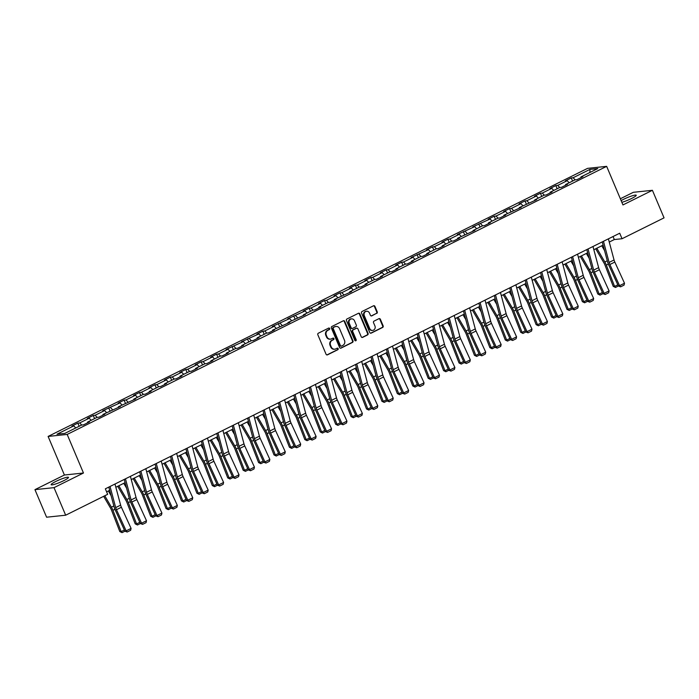 <?xml version="1.0" encoding="UTF-8"?>
<svg xmlns="http://www.w3.org/2000/svg" width="699" height="699" viewBox="0 0 699 699"><rect width="100%" height="100%" fill="white"/><g stroke="black" fill="none" stroke-linecap="round" stroke-linejoin="round"><path stroke-width="1.05" d="M329.657 328.504A0.83 0.751 84 0 0 328.652 328.084L318.351 333.205A1.188 1.075 84 0 0 317.835 334.769L326.066 354.244A1.188 1.075 84 0 0 327.49 354.847L337.8 349.727A0.83 0.751 84 0 0 337.39 348.146A0.83 0.751 84 0 0 337.154 348.207L335.826 348.871A3.792 3.425 84 0 1 331.256 346.949L330.575 345.332A3.792 3.425 84 0 1 332.217 340.326L333.545 339.662A0.83 0.751 84 0 0 333.143 338.08A0.83 0.751 84 0 0 332.907 338.15L331.571 338.805A3.792 3.425 84 0 1 327.01 336.892L326.319 335.267A3.792 3.425 84 0 1 327.962 330.26L329.299 329.596A0.83 0.751 84 0 0 329.657 328.504M330.251 339.137A3.792 3.425 84 0 1 326.494 336.944L325.804 335.319A3.792 3.425 84 0 1 327.447 330.312L328.783 329.648A0.83 0.751 84 0 0 328.635 328.093M326.896 354.935A1.188 1.075 84 0 0 326.975 354.9L337.285 349.78A0.83 0.751 84 0 0 337.136 348.216M334.498 349.203A3.792 3.425 84 0 1 330.741 347.01L330.059 345.385A3.792 3.425 84 0 1 331.702 340.378L333.03 339.714A0.83 0.751 84 0 0 332.89 338.159M621.848 202.326A9.419 1.293 -22.9 0 0 631.573 198.499A9.419 1.293 -22.9 0 0 636.23 195.248A9.419 1.293 -22.9 0 0 623.534 199.337A9.419 1.293 -22.9 0 0 621.131 200.63M55.789 481.462A9.419 1.293 -22.9 0 0 51.123 484.704A9.419 1.293 -22.9 0 0 63.827 480.615A9.419 1.293 -22.9 0 0 68.485 477.373A9.419 1.293 -22.9 0 0 55.789 481.462M376.726 313.423A1.188 1.075 84 0 0 377.242 311.859L374.935 306.398A1.188 1.075 84 0 0 373.502 305.795L362.056 311.483A1.188 1.075 84 0 0 361.54 313.047L369.771 332.532A1.188 1.075 84 0 0 371.195 333.126L382.641 327.438A1.188 1.075 84 0 0 383.157 325.874L380.37 319.277A1.188 1.075 84 0 0 378.945 318.674L374.044 321.112A1.188 1.075 84 0 0 373.528 322.676L374.917 325.944A3.172 2.866 84 0 1 372.646 330.391A3.172 2.866 84 0 1 369.719 328.53L364.31 315.703A3.172 2.866 84 0 1 366.573 311.256A3.172 2.866 84 0 1 369.5 313.126L370.4 315.258A1.188 1.075 84 0 0 371.824 315.861L376.211 313.484A1.188 1.075 84 0 0 376.726 311.92L374.419 306.45A1.188 1.075 84 0 0 373.581 305.76M622.958 204.938L652.412 190.303L664.05 217.861L622.04 238.735L619.716 233.221L105.339 488.819L107.663 494.333L65.662 515.207L54.015 487.649L83.469 473.013L67.174 434.428L606.653 166.353L622.958 204.938M344.756 321.391A1.188 1.075 84 0 0 343.331 320.789L331.885 326.477A1.188 1.075 84 0 0 331.37 328.041L339.6 347.525A1.188 1.075 84 0 0 341.025 348.119L352.471 342.431A1.188 1.075 84 0 0 352.986 340.867L344.756 321.391L344.24 321.444A1.188 1.075 84 0 0 343.41 320.754M346.966 318.98L358.421 313.292A1.188 1.075 84 0 1 359.845 313.895L368.076 333.371A1.188 1.075 84 0 1 367.56 334.935L362.659 337.372A1.188 1.075 84 0 1 361.234 336.769L357.897 328.871A1.188 1.075 84 0 0 356.473 328.268L353.222 329.884A1.188 1.075 84 0 0 352.707 331.448L356.175 339.67A0.83 0.751 84 0 1 355.59 340.841A0.83 0.751 84 0 1 354.821 340.352L346.459 320.544A1.188 1.075 84 0 1 346.966 318.98M67.174 434.428L48.109 436.429L587.588 168.354L606.653 166.353M572.586 181.085L571.258 177.939L565.325 180.884L567.212 180.683L557.723 185.401L555.836 185.593L549.912 188.547L551.791 188.346L542.302 193.064L540.423 193.256L534.49 196.209L536.369 196.008L526.88 200.727L525.001 200.919L519.069 203.872L520.947 203.671L511.458 208.389L509.58 208.582L503.647 211.526L505.534 211.334L496.045 216.052L494.158 216.244L488.234 219.189L490.113 218.997L472.812 226.852L474.691 226.659L457.391 234.514L459.269 234.322L449.78 239.032L447.902 239.233L441.969 242.177L443.856 241.985L434.367 246.695L432.48 246.896L426.556 249.84L428.435 249.639L411.134 257.503L413.013 257.302L403.524 262.02L401.645 262.221L395.713 265.166L397.6 264.965L388.111 269.683L386.224 269.884L380.3 272.828L382.178 272.627L372.689 277.346L370.811 277.538L364.878 280.491L366.757 280.29L357.268 285.009L355.389 285.201L349.456 288.154L351.335 287.953L341.846 292.671L339.967 292.864L334.035 295.817L335.922 295.616L326.433 300.334L324.546 300.526L318.622 303.471L320.5 303.279L311.011 307.997L309.133 308.189L303.2 311.134L305.079 310.941L287.778 318.796L289.657 318.604L272.357 326.459L274.244 326.267L264.755 330.977L262.868 331.177L256.944 334.122L258.822 333.93L241.522 341.785L243.401 341.584L226.1 349.448L227.979 349.247L218.49 353.965L216.611 354.166L210.679 357.11L212.566 356.909L203.077 361.628L201.19 361.829L195.266 364.773L197.144 364.572L187.655 369.29L185.777 369.483L179.844 372.436L181.723 372.235L172.234 376.953L170.355 377.145L164.422 380.099L166.31 379.898L156.821 384.616L154.933 384.808L149.001 387.762L150.888 387.561L141.399 392.279L139.512 392.471L133.588 395.416L135.466 395.223L125.977 399.942L124.099 400.134L118.166 403.078L120.045 402.886L102.744 410.741L104.632 410.549L95.143 415.258L93.255 415.459L87.331 418.404L89.21 418.212L79.721 422.921L77.842 423.122L71.91 426.067L73.788 425.874L56.986 434.219L64.815 433.397L81.626 425.044L83.504 424.852L89.437 421.908L87.55 422.1L87.524 422.851M571.258 177.939L573.136 177.738L589.939 169.385L597.776 168.564L580.974 176.917L582.852 176.716L576.92 179.669L575.041 179.861L565.552 184.58L567.431 184.379L561.507 187.323L559.619 187.524L550.13 192.242L552.018 192.042L546.085 194.986L544.206 195.187L534.718 199.905L536.596 199.704L519.296 207.568L521.174 207.367L503.874 215.222L505.753 215.03L499.829 217.974L497.941 218.175L488.452 222.885L490.34 222.693L484.407 225.637L482.528 225.838L473.04 230.548L474.918 230.355L457.618 238.21L459.496 238.018L453.572 240.963L451.685 241.155L442.196 245.873L444.083 245.681L438.151 248.626L436.272 248.818L426.783 253.536L428.662 253.335L422.729 256.288L420.85 256.481L411.362 261.199L413.24 260.998L407.307 263.951L405.429 264.143L395.94 268.862L397.818 268.661L391.894 271.614L390.007 271.806L380.518 276.524L382.405 276.323L376.473 279.268L374.594 279.469L365.105 284.187L366.984 283.986L361.051 286.931L359.172 287.132L349.683 291.85L351.562 291.649L334.262 299.513L336.14 299.312L330.216 302.256L328.329 302.457L318.84 307.167L320.727 306.975L314.795 309.919L312.916 310.12L303.427 314.83L305.306 314.637L288.005 322.492L289.884 322.3L272.584 330.155L274.462 329.963L268.538 332.907L266.651 333.1L257.162 337.818L259.049 337.626L253.117 340.57L251.238 340.762L241.749 345.481L243.628 345.28L237.695 348.233L235.816 348.425L226.327 353.144L228.206 352.943L222.282 355.896L220.395 356.088L210.906 360.806L212.793 360.605L206.86 363.559L204.973 363.751L195.493 368.469L197.371 368.268L191.439 371.213L189.56 371.414L180.071 376.132L181.95 375.931L176.017 378.875L174.138 379.076L164.649 383.795L166.528 383.594L160.604 386.538L158.717 386.739L149.228 391.457L151.115 391.257L145.182 394.201L143.304 394.402L133.815 399.112L135.693 398.919L118.393 406.774L120.272 406.582L102.971 414.437L104.85 414.245L98.926 417.189L97.039 417.39L87.55 422.1M569.169 182.78L567.212 180.683M559.698 187.515L557.723 185.401M565.552 184.58L565.517 185.331M553.748 190.443L551.791 188.346M544.285 195.178L542.302 193.064M550.13 192.242L550.104 192.994M538.335 198.105L536.369 196.008M528.863 202.841L526.88 200.727M534.718 199.905L534.683 200.657M522.913 205.768L520.947 203.671M513.442 210.504L511.458 208.389M519.296 207.568L519.261 208.319M507.491 213.431L505.534 211.334M498.02 218.167L496.045 216.052M503.874 215.222L503.848 215.982M492.07 221.094L490.113 218.997M482.607 225.829L480.624 223.706M488.452 222.885L488.426 223.645M476.657 228.756L474.691 226.659M467.185 233.492L465.202 231.369M473.04 230.548L473.005 231.308M461.235 236.419L459.269 234.322M451.764 241.155L449.78 239.032M457.618 238.21L457.583 238.962M445.813 244.073L443.856 241.985M436.342 248.809L434.367 246.695M442.196 245.873L442.17 246.625M430.392 251.736L428.435 249.639M420.929 256.472L418.946 254.357M426.783 253.536L426.748 254.287M414.979 259.399L413.013 257.302M405.507 264.135L403.524 262.02M411.362 261.199L411.327 261.95M399.557 267.062L397.6 264.965M390.086 271.797L388.111 269.683M395.94 268.862L395.905 269.613M384.135 274.724L382.178 272.627M374.673 279.46L372.689 277.346M380.518 276.524L380.492 277.276M368.723 282.387L366.757 280.29M359.251 287.123L357.268 285.009M365.105 284.187L365.07 284.939M353.301 290.05L351.335 287.953M343.829 294.786L341.846 292.671M349.683 291.85L349.649 292.601M337.879 297.713L335.922 295.616M328.408 302.449L326.433 300.334M334.262 299.513L334.227 300.264M322.457 305.376L320.5 303.279M312.995 310.111L311.011 307.997M318.84 307.167L318.814 307.927M307.044 313.038L305.079 310.941M297.573 317.774L295.59 315.651M303.427 314.83L303.392 315.59M291.623 320.701L289.657 318.604M282.151 325.437L280.168 323.314M288.005 322.492L287.971 323.253M276.201 328.364L274.244 326.267M266.73 333.1L264.755 330.977M272.584 330.155L272.549 330.907M260.779 336.018L258.822 333.93M251.317 340.754L249.333 338.639M257.162 337.818L257.136 338.569M245.366 343.681L243.401 341.584M235.895 348.417L233.912 346.302M241.749 345.481L241.714 346.232M229.945 351.344L227.979 349.247M220.473 356.079L218.49 353.965M226.327 353.144L226.293 353.895M214.523 359.006L212.566 356.909M205.052 363.742L203.077 361.628M210.906 360.806L210.88 361.558M199.101 366.669L197.144 364.572M189.639 371.405L187.655 369.29M195.493 368.469L195.458 369.221M183.688 374.332L181.723 372.235M174.217 379.068L172.234 376.953M180.071 376.132L180.036 376.883M168.267 381.995L166.31 379.898M158.795 386.73L156.821 384.616M164.649 383.795L164.615 384.546M152.845 389.658L150.888 387.561M143.374 394.393L141.399 392.279M149.228 391.457L149.202 392.209M137.432 397.32L135.466 395.223M127.961 402.056L125.977 399.942M133.815 399.112L133.78 399.872M122.01 404.983L120.045 402.886M112.539 409.719L110.556 407.596M118.393 406.774L118.358 407.534M106.589 412.646L104.632 410.549M97.117 417.382L95.143 415.258M102.971 414.437L102.936 415.197M91.167 420.309L89.21 418.212M81.704 425.044L79.721 422.921M75.754 427.963L73.788 425.874M83.469 473.013L64.404 475.014L34.95 489.649L54.015 487.649M34.95 489.649L46.588 517.208L65.662 515.207M652.412 190.303L633.338 192.304L620.345 198.761M64.404 475.014L48.109 436.429M609.266 242.055L614.316 239.547L622.04 238.735M106.606 491.834L109.673 490.305M115.842 487.247L125.095 482.651M131.263 479.584L140.508 474.988M146.685 471.921L155.929 467.325M162.098 464.258L171.351 459.662M177.52 456.596L186.773 452M192.941 448.933L202.186 444.337M208.354 441.27L217.607 436.674M223.776 433.607L233.029 429.011M239.198 425.944L248.442 421.348M254.619 418.282L263.864 413.686M270.032 410.619L279.285 406.023M285.454 402.956L294.707 398.36M300.876 395.302L310.12 390.706M316.298 387.639L325.542 383.043M331.71 379.976L340.963 375.38M347.132 372.314L356.385 367.718M362.554 364.651L371.798 360.055M377.976 356.988L387.22 352.392M393.388 349.325L402.641 344.729M408.81 341.662L418.063 337.067M424.232 334L433.476 329.404M439.645 326.337L448.898 321.741M455.066 318.674L464.319 314.078M470.488 311.011L479.732 306.415M485.91 303.357L495.154 298.761M501.323 295.694L510.576 291.099M516.744 288.032L525.998 283.436M532.166 280.369L541.41 275.773M547.588 272.706L556.832 268.11M563.001 265.043L572.254 260.447M578.423 257.381L587.676 252.785M593.844 249.718L603.088 245.122M589.93 172.47L589.939 169.385M575.12 179.853L573.136 177.738M580.974 176.917L580.939 177.668M613.04 236.542L614.316 239.547M79.17 426.268L77.842 423.122M94.583 418.605L93.255 415.459M110.005 410.942L108.677 407.797M125.427 403.279L124.099 400.134M140.849 395.617L139.512 392.471M156.261 387.954L154.933 384.808M171.683 380.3L170.355 377.145M187.105 372.637L185.777 369.483M202.527 364.974L201.19 361.829M217.939 357.311L216.611 354.166M233.361 349.649L232.033 346.503M248.783 341.986L247.455 338.84M264.205 334.323L262.868 331.177M279.617 326.66L278.289 323.515M295.039 318.997L293.711 315.852M310.461 311.335L309.133 308.189M325.874 303.672L324.546 300.526M341.295 296.009L339.967 292.864M356.717 288.355L355.389 285.201M372.139 280.692L370.811 277.538M387.552 273.029L386.224 269.884M402.974 265.367L401.645 262.221M418.395 257.704L417.067 254.558M433.817 250.041L432.48 246.896M449.23 242.378L447.902 239.233M464.652 234.715L463.323 231.57M480.073 227.053L478.745 223.907M495.495 219.39L494.158 216.244M510.908 211.727L509.58 208.582M526.33 204.064L525.001 200.919M541.751 196.41L540.423 193.256M557.173 188.747L555.836 185.593M340.43 348.207A1.188 1.075 84 0 0 340.509 348.172L351.955 342.484A1.188 1.075 84 0 0 352.471 340.92L344.24 321.444M333.589 327.464A0.83 0.751 84 0 0 333.231 328.556L340.448 345.656A0.83 0.751 84 0 0 341.453 346.075L342.859 345.376A3.792 3.425 84 0 0 344.502 340.369L339.565 328.687A3.792 3.425 84 0 0 334.996 326.765L333.074 327.516A0.83 0.751 84 0 0 332.715 328.617L333.231 328.556M341.217 346.145L340.701 346.197A0.83 0.751 84 0 1 339.941 345.708L332.715 328.617M335.808 326.494A3.792 3.425 84 0 0 334.48 326.817L334.996 326.765M333.074 327.516L334.48 326.817M362.065 337.46A1.188 1.075 84 0 0 362.143 337.425L367.045 334.987A1.188 1.075 84 0 0 367.56 333.423L359.33 313.947A1.188 1.075 84 0 0 358.5 313.257M356.551 328.233A1.188 1.075 84 0 0 355.957 328.329L352.707 329.937A1.188 1.075 84 0 0 352.191 331.501L355.66 339.731L356.175 339.67M355.319 340.815A0.83 0.751 84 0 0 355.66 339.731M354.437 320.675A3.172 2.866 84 0 0 349.247 323.253L351.151 327.77A1.188 1.075 84 0 0 352.576 328.373L355.826 326.756A1.188 1.075 84 0 0 356.341 325.192L354.437 320.675M351.248 318.849A3.172 2.866 84 0 0 348.731 323.305L349.247 323.253M351.981 328.46A1.188 1.075 84 0 1 350.636 327.822L348.731 323.305M371.23 315.948A1.188 1.075 84 0 0 371.309 315.913L376.211 313.484M366.311 311.3A3.172 2.866 84 0 0 363.795 315.756L364.31 315.703M372.392 330.409A3.172 2.866 84 0 1 369.203 328.582L363.795 315.756M370.601 333.213A1.188 1.075 84 0 0 370.68 333.178L382.135 327.49A1.188 1.075 84 0 0 382.641 325.926L379.854 319.329A1.188 1.075 84 0 0 379.024 318.639M103.662 496.325L110.547 508.147A6.038 2.455 63.6 0 1 111.543 510.226L119.8 531.537L121.163 531.598L112.915 510.287A9.061 3.687 -116.4 0 0 111.412 507.177L104.78 495.774M111.124 495.722L108.354 490.969M108.808 487.098L114.103 506.889A9.061 3.687 63.6 0 0 115.256 510.043L124.938 531.205L122.054 532.647L119.8 531.537M122.054 532.647L121.163 531.598L124.387 529.999M114.986 484.031L120.63 505.15A6.038 2.455 -116.4 0 0 121.399 507.256L131.089 528.409L126.143 530.864L127.174 532.026L124.938 531.205L126.143 530.864L116.453 509.711A6.038 2.455 -116.4 0 1 115.693 507.605L110.04 486.487M131.089 528.409L130.634 530.305L127.174 532.026M117.712 486.312L125.969 500.484A6.038 2.455 63.6 0 1 126.965 502.564L135.213 523.874L136.585 523.935L128.336 502.625A9.061 3.687 -116.4 0 0 126.834 499.514L118.83 485.761M126.536 488.059L123.767 483.306M124.23 479.435L129.525 499.226A9.061 3.687 63.6 0 0 130.669 502.38L140.359 523.542L137.476 524.984L135.213 523.874M137.476 524.984L136.585 523.935L139.809 522.336M133.133 478.649L141.381 492.821A6.038 2.455 63.6 0 1 142.386 494.901L150.635 516.212L152.006 516.273L143.749 494.962A9.061 3.687 -116.4 0 0 142.255 491.851L134.243 478.099M141.958 480.396L139.188 475.643M139.651 471.773L144.946 491.563A9.061 3.687 63.6 0 0 146.091 494.717L155.781 515.879L152.889 517.321L150.635 516.212M152.889 517.321L152.006 516.273L155.23 514.674M130.398 476.369L136.052 497.487A6.038 2.455 -116.4 0 0 136.821 499.593L146.502 520.746L141.565 523.202L142.596 524.364L140.359 523.542L141.565 523.202L131.875 502.048A6.038 2.455 -116.4 0 1 131.106 499.942L125.462 478.824M146.502 520.746L146.056 522.642L142.596 524.364M145.82 468.706L151.473 489.824A6.038 2.455 -116.4 0 0 152.233 491.93L161.923 513.083L156.978 515.547L158.018 516.701L155.781 515.879L156.978 515.547L147.297 494.385A6.038 2.455 -116.4 0 1 146.528 492.279L140.883 471.161M161.923 513.083L161.478 514.98L158.018 516.701M148.555 470.986L156.803 485.158A6.038 2.455 63.6 0 1 157.808 487.238L166.056 508.549L167.428 508.61L159.171 487.299A9.061 3.687 -116.4 0 0 157.677 484.189L149.665 470.436M157.38 472.734L154.61 467.981M155.073 464.11L160.368 483.9A9.061 3.687 63.6 0 0 161.513 487.054L171.203 508.217L168.31 509.658L166.056 508.549M168.31 509.658L167.428 508.61L170.652 507.011M163.968 463.323L172.225 477.496A6.038 2.455 63.6 0 1 173.221 479.575L181.478 500.886L182.841 500.947L174.593 479.636A9.061 3.687 -116.4 0 0 173.09 476.526L165.086 462.773M172.802 465.071L170.023 460.318M170.486 456.447L175.781 476.246A9.061 3.687 63.6 0 0 176.934 479.392L186.616 500.554L183.732 501.996L181.478 500.886M183.732 501.996L182.841 500.947L186.065 499.348M179.39 455.661L187.647 469.833A6.038 2.455 63.6 0 1 188.643 471.912L196.891 493.223L198.263 493.284L190.014 471.974A9.061 3.687 -116.4 0 0 188.512 468.863L180.508 455.11M188.214 457.417L185.445 452.655M185.908 448.784L191.203 468.583A9.061 3.687 63.6 0 0 192.347 471.729L202.037 492.891L199.154 494.333L196.891 493.223M199.154 494.333L198.263 493.284L201.487 491.685M161.242 461.043L166.886 482.161A6.038 2.455 -116.4 0 0 167.655 484.267L177.345 505.429L172.4 507.885L173.431 509.038L171.203 508.217L172.4 507.885L162.71 486.722A6.038 2.455 -116.4 0 1 161.95 484.617L156.296 463.498M177.345 505.429L176.891 507.317L173.431 509.038M176.664 453.38L182.308 474.507A6.038 2.455 -116.4 0 0 183.077 476.604L192.767 497.767L187.821 500.222L188.852 501.375L186.616 500.554L187.821 500.222L178.131 479.06A6.038 2.455 -116.4 0 1 177.371 476.963L171.718 455.835M192.767 497.767L192.312 499.654L188.852 501.375M192.076 445.717L197.73 466.845A6.038 2.455 -116.4 0 0 198.49 468.942L208.18 490.104L203.243 492.559L204.274 493.712L202.037 492.891L203.243 492.559L193.553 471.397A6.038 2.455 -116.4 0 1 192.784 469.3L187.14 448.173M208.18 490.104L207.734 491.991L204.274 493.712M194.811 448.007L203.06 462.179A6.038 2.455 63.6 0 1 204.064 464.25L212.313 485.56L213.684 485.622L205.427 464.311A9.061 3.687 -116.4 0 0 203.933 461.2L195.921 447.447M203.636 449.754L200.866 444.992M201.329 441.121L206.624 460.921A9.061 3.687 63.6 0 0 207.769 464.066L217.459 485.228L214.567 486.67L212.313 485.56M214.567 486.67L213.684 485.622L216.908 484.023M207.498 438.055L213.151 459.182A6.038 2.455 -116.4 0 0 213.911 461.279L223.601 482.441L218.656 484.896L219.696 486.05L217.459 485.228L218.656 484.896L208.975 463.734A6.038 2.455 -116.4 0 1 208.206 461.637L202.553 440.519M223.601 482.441L223.156 484.328L219.696 486.05M210.233 440.344L218.481 454.516A6.038 2.455 63.6 0 1 219.477 456.587L227.734 477.898L229.106 477.959L220.849 456.657A9.061 3.687 -116.4 0 0 219.355 453.537L211.343 439.785M219.058 442.091L216.288 437.329M232.881 477.574L229.988 479.007L227.734 477.898M229.988 479.007L229.106 477.959L232.321 476.36M222.92 430.401L228.564 451.519A6.038 2.455 -116.4 0 0 229.333 453.616L239.023 474.778L234.078 477.234L235.109 478.387L232.881 477.566L223.191 456.403A9.061 3.687 63.6 0 1 222.046 453.258L216.751 433.459M232.881 477.566L234.078 477.234L224.388 456.071A6.038 2.455 -116.4 0 1 223.628 453.974L217.974 432.856M239.023 474.778L238.569 476.674L235.109 478.387M225.646 432.681L233.903 446.853A6.038 2.455 63.6 0 1 234.899 448.924L243.156 470.235L244.519 470.305L236.271 448.994A9.061 3.687 -116.4 0 0 234.768 445.875L226.764 432.122M234.471 434.428L231.701 429.667M248.302 469.911L245.41 471.344L243.156 470.235M245.41 471.344L244.519 470.305L247.743 468.697M238.342 422.738L243.986 443.856A6.038 2.455 -116.4 0 0 244.755 445.953L254.436 467.115L249.499 469.571L250.53 470.724L248.294 469.903L238.612 448.749A9.061 3.687 63.6 0 1 237.459 445.595L232.164 425.805M248.294 469.903L249.499 469.571L239.809 448.409A6.038 2.455 -116.4 0 1 239.049 446.312L233.396 425.193M254.436 467.115L253.99 469.012L250.53 470.724M241.068 425.018L249.325 439.19A6.038 2.455 63.6 0 1 250.321 441.261L258.569 462.572L259.941 462.642L251.692 441.331A9.061 3.687 -116.4 0 0 250.19 438.212L242.186 424.459M249.893 426.766L247.123 422.004M263.724 462.249L260.823 463.682L258.569 462.572M260.823 463.682L259.941 462.642L263.165 461.034M253.754 415.075L259.408 436.193A6.038 2.455 -116.4 0 0 260.168 438.29L269.858 459.453L264.921 461.908L265.952 463.061L263.715 462.24L254.025 441.086A9.061 3.687 63.6 0 1 252.881 437.932L247.586 418.142M263.715 462.24L264.921 461.908L255.231 440.746A6.038 2.455 -116.4 0 1 254.462 438.649L248.818 417.53M269.858 459.453L269.412 461.349L265.952 463.061M256.489 417.355L264.738 431.528A6.038 2.455 63.6 0 1 265.742 433.607L273.991 454.909L275.362 454.979L267.105 433.668A9.061 3.687 -116.4 0 0 265.611 430.549L257.599 416.805M265.314 419.103L262.544 414.341M279.146 454.586L276.245 456.028L273.991 454.909M276.245 456.028L275.362 454.979L278.586 453.371M269.176 407.412L274.829 428.531A6.038 2.455 -116.4 0 0 275.589 430.628L285.279 451.79L280.334 454.245L281.374 455.399L279.137 454.577L269.447 433.424A9.061 3.687 63.6 0 1 268.302 430.269L263.007 410.479M279.137 454.577L280.334 454.245L270.653 433.092A6.038 2.455 -116.4 0 1 269.884 430.986L264.231 409.867M285.279 451.79L284.825 453.686L281.374 455.399M271.902 409.693L280.159 423.865A6.038 2.455 63.6 0 1 281.155 425.944L289.412 447.246L290.784 447.316L282.527 426.006A9.061 3.687 -116.4 0 0 281.024 422.886L273.021 409.142M280.736 411.44L277.966 406.687M278.429 402.816L283.724 422.607A9.061 3.687 63.6 0 0 284.869 425.761L294.559 446.914L291.666 448.365L289.412 447.246M291.666 448.365L290.784 447.316L293.999 445.709M284.598 399.749L290.242 420.868A6.038 2.455 -116.4 0 0 291.011 422.974L300.701 444.127L295.756 446.582L296.787 447.744L294.559 446.914L295.756 446.582L286.066 425.429A6.038 2.455 -116.4 0 1 285.306 423.323L279.652 402.205M300.701 444.127L300.247 446.023L296.787 447.744M287.324 402.03L295.581 416.202A6.038 2.455 63.6 0 1 296.577 418.282L304.834 439.592L306.197 439.654L297.949 418.343A9.061 3.687 -116.4 0 0 296.446 415.232L288.442 401.479M296.149 403.777L293.379 399.024M293.842 395.153L299.137 414.944A9.061 3.687 63.6 0 0 300.29 418.098L309.972 439.26L307.088 440.702L304.834 439.592M307.088 440.702L306.197 439.654L309.421 438.055M300.02 392.087L305.664 413.205A6.038 2.455 -116.4 0 0 306.433 415.311L316.114 436.464L311.177 438.92L312.208 440.082L309.972 439.26L311.177 438.92L301.487 417.766A6.038 2.455 -116.4 0 1 300.719 415.66L295.074 394.542M316.114 436.464L315.668 438.36L312.208 440.082M302.746 394.367L310.994 408.539A6.038 2.455 63.6 0 1 311.999 410.619L320.247 431.93L321.619 431.991L313.37 410.68A9.061 3.687 -116.4 0 0 311.868 407.569L303.855 393.817M311.571 396.115L308.801 391.361M309.264 387.491L314.559 407.281A9.061 3.687 63.6 0 0 315.703 410.435L325.393 431.598L322.501 433.039L320.247 431.93M322.501 433.039L321.619 431.991L324.843 430.392M315.432 384.424L321.086 405.542A6.038 2.455 -116.4 0 0 321.846 407.648L331.536 428.802L326.599 431.257L327.63 432.419L325.393 431.598L326.599 431.257L316.909 410.103A6.038 2.455 -116.4 0 1 316.14 407.998L310.496 386.879M331.536 428.802L331.09 430.698L327.63 432.419M318.167 386.704L326.416 400.877A6.038 2.455 63.6 0 1 327.42 402.956L335.669 424.267L337.04 424.328L328.783 403.017A9.061 3.687 -116.4 0 0 327.289 399.907L319.277 386.154M326.992 388.452L324.222 383.699M324.686 379.828L329.98 399.618A9.061 3.687 63.6 0 0 331.125 402.773L340.815 423.935L337.923 425.376L335.669 424.267M337.923 425.376L337.04 424.328L340.264 422.729M330.854 376.761L336.507 397.88A6.038 2.455 -116.4 0 0 337.267 399.985L346.957 421.139L342.012 423.603L343.043 424.756L340.815 423.935L342.012 423.603L332.322 402.441A6.038 2.455 -116.4 0 1 331.562 400.335L325.909 379.216M346.957 421.139L346.503 423.035L343.043 424.756M333.58 379.041L341.837 393.214A6.038 2.455 63.6 0 1 342.833 395.293L351.09 416.604L352.453 416.665L344.205 395.354A9.061 3.687 -116.4 0 0 342.702 392.244L334.699 378.491M342.414 380.789L339.644 376.036M340.107 372.165L345.393 391.956A9.061 3.687 63.6 0 0 346.547 395.11L356.237 416.272L353.344 417.714L351.09 416.604M353.344 417.714L352.453 416.665L355.677 415.066M346.276 369.098L351.92 390.217A6.038 2.455 -116.4 0 0 352.689 392.322L362.379 413.485L357.434 415.94L358.465 417.093L356.237 416.272L357.434 415.94L347.744 394.778A6.038 2.455 -116.4 0 1 346.984 392.681L341.33 371.553M362.379 413.485L361.925 415.372L358.465 417.093M349.002 371.379L357.259 385.551A6.038 2.455 63.6 0 1 358.255 387.63L366.512 408.941L367.875 409.002L359.627 387.692A9.061 3.687 -116.4 0 0 358.124 384.581L350.12 370.828M357.827 373.126L355.057 368.373M355.52 364.502L360.815 384.301A9.061 3.687 63.6 0 0 361.968 387.447L371.65 408.609L368.766 410.051L366.512 408.941M368.766 410.051L367.875 409.002L371.099 407.403M361.689 361.435L367.342 382.563A6.038 2.455 -116.4 0 0 368.111 384.66L377.792 405.822L372.855 408.277L373.886 409.431L371.65 408.609L372.855 408.277L363.165 387.115A6.038 2.455 -116.4 0 1 362.397 385.018L356.752 363.891M377.792 405.822L377.346 407.709L373.886 409.431M364.424 363.716L372.672 377.888A6.038 2.455 63.6 0 1 373.677 379.968L381.925 401.278L383.297 401.34L375.048 380.029A9.061 3.687 -116.4 0 0 373.546 376.918L365.533 363.165M373.249 365.472L370.479 360.71M370.942 356.839L376.237 376.639A9.061 3.687 63.6 0 0 377.381 379.784L387.071 400.946L384.179 402.388L381.925 401.278M384.179 402.388L383.297 401.34L386.521 399.741M377.111 353.773L382.764 374.9A6.038 2.455 -116.4 0 0 383.524 376.997L393.214 398.159L388.268 400.614L389.308 401.768L387.071 400.946L388.268 400.614L378.587 379.452A6.038 2.455 -116.4 0 1 377.818 377.355L372.174 356.228M393.214 398.159L392.768 400.046L389.308 401.768M379.845 356.062L388.094 370.234A6.038 2.455 63.6 0 1 389.098 372.305L397.347 393.616L398.718 393.677L390.461 372.375A9.061 3.687 -116.4 0 0 388.967 369.255L380.955 355.503M388.67 357.809L385.9 353.047M386.364 349.177L391.658 368.976A9.061 3.687 63.6 0 0 392.803 372.121L402.493 393.284L399.601 394.725L397.347 393.616M399.601 394.725L398.718 393.677L401.942 392.078M392.532 346.11L398.185 367.237A6.038 2.455 -116.4 0 0 398.946 369.334L408.635 390.496L403.69 392.952L404.721 394.105L402.493 393.284L403.69 392.952L394 371.789A6.038 2.455 -116.4 0 1 393.24 369.692L387.587 348.574M408.635 390.496L408.181 392.384L404.721 394.105M395.258 348.399L403.515 362.571A6.038 2.455 63.6 0 1 404.511 364.642L412.768 385.953L414.131 386.014L405.883 364.712A9.061 3.687 -116.4 0 0 404.38 361.593L396.377 347.84M404.092 350.147L401.313 345.385M401.776 341.514L407.071 361.313A9.061 3.687 63.6 0 0 408.225 364.459L417.906 385.621L415.023 387.063L412.768 385.953M415.023 387.063L414.131 386.014L417.355 384.415M407.954 338.456L413.598 359.574A6.038 2.455 -116.4 0 0 414.367 361.671L424.057 382.834L419.112 385.289L420.143 386.442L417.906 385.621L419.112 385.289L409.422 364.127A6.038 2.455 -116.4 0 1 408.662 362.03L403.008 340.911M424.057 382.834L423.603 384.73L420.143 386.442M410.68 340.736L418.937 354.909A6.038 2.455 63.6 0 1 419.933 356.979L428.181 378.29L429.553 378.36L421.305 357.049A9.061 3.687 -116.4 0 0 419.802 353.93L411.798 340.177M419.505 342.484L416.735 337.722M433.336 377.967L430.444 379.4L428.181 378.29M430.444 379.4L429.553 378.36L432.777 376.752M423.367 330.793L429.02 351.912A6.038 2.455 -116.4 0 0 429.789 354.009L439.47 375.171L434.533 377.626L435.564 378.779L433.328 377.958L423.638 356.805A9.061 3.687 63.6 0 1 422.493 353.65L417.198 333.86M433.328 377.958L434.533 377.626L424.843 356.464A6.038 2.455 -116.4 0 1 424.075 354.367L418.43 333.248M439.47 375.171L439.024 377.067L435.564 378.779M426.102 333.074L434.35 347.246A6.038 2.455 63.6 0 1 435.355 349.317L443.603 370.627L444.975 370.697L436.718 349.386A9.061 3.687 -116.4 0 0 435.224 346.267L427.211 332.514M434.927 334.821L432.157 330.059M432.62 326.197L437.915 345.988A9.061 3.687 63.6 0 0 439.059 349.142L448.749 370.295L445.857 371.737L443.603 370.627M445.857 371.737L444.975 370.697L448.199 369.089M438.789 323.13L444.442 344.249A6.038 2.455 -116.4 0 0 445.202 346.346L454.892 367.508L449.946 369.963L450.986 371.117L448.749 370.295L449.946 369.963L440.265 348.801A6.038 2.455 -116.4 0 1 439.496 346.704L433.852 325.585M454.892 367.508L454.446 369.404L450.986 371.117M441.523 325.411L449.772 339.583A6.038 2.455 63.6 0 1 450.776 341.662L459.025 362.964L460.396 363.034L452.139 341.724A9.061 3.687 -116.4 0 0 450.645 338.604L442.633 324.86M450.348 327.158L447.578 322.396M448.042 318.534L453.336 338.325A9.061 3.687 63.6 0 0 454.481 341.479L464.171 362.632L461.279 364.083L459.025 362.964M461.279 364.083L460.396 363.034L463.62 361.427M454.21 315.467L459.855 336.586A6.038 2.455 -116.4 0 0 460.624 338.683L470.313 359.845L465.368 362.3L466.399 363.463L464.171 362.632L465.368 362.3L455.678 341.147A6.038 2.455 -116.4 0 1 454.918 339.041L449.265 317.923M470.313 359.845L469.859 361.741L466.399 363.463M456.936 317.748L465.193 331.92A6.038 2.455 63.6 0 1 466.189 334L474.446 355.302L475.809 355.372L467.561 334.061A9.061 3.687 -116.4 0 0 466.058 330.942L458.055 317.197M465.77 319.495L462.991 314.742M463.454 310.872L468.749 330.662A9.061 3.687 63.6 0 0 469.903 333.816L479.584 354.97L476.701 356.42L474.446 355.302M476.701 356.42L475.809 355.372L479.033 353.773M469.632 307.805L475.276 328.923A6.038 2.455 -116.4 0 0 476.045 331.029L485.726 352.182L480.79 354.638L481.821 355.8L479.584 354.97L480.79 354.638L471.1 333.484A6.038 2.455 -116.4 0 1 470.34 331.378L464.686 310.26M485.726 352.182L485.281 354.078L481.821 355.8M472.358 310.085L480.615 324.257A6.038 2.455 63.6 0 1 481.611 326.337L489.859 347.648L491.231 347.709L482.983 326.398A9.061 3.687 -116.4 0 0 481.48 323.288L473.476 309.535M481.183 311.833L478.413 307.079M478.876 303.209L484.171 322.999A9.061 3.687 63.6 0 0 485.316 326.153L495.006 347.316L492.113 348.757L489.859 347.648M492.113 348.757L491.231 347.709L494.455 346.11M485.045 300.142L490.698 321.26A6.038 2.455 -116.4 0 0 491.458 323.366L501.148 344.52L496.211 346.975L497.242 348.137L495.006 347.316L496.211 346.975L486.521 325.821A6.038 2.455 -116.4 0 1 485.753 323.716L480.108 302.597M501.148 344.52L500.702 346.416L497.242 348.137M487.78 302.422L496.028 316.595A6.038 2.455 63.6 0 1 497.033 318.674L505.281 339.985L506.653 340.046L498.396 318.735A9.061 3.687 -116.4 0 0 496.902 315.625L488.889 301.872M496.605 304.17L493.835 299.417M494.298 295.546L499.593 315.336A9.061 3.687 63.6 0 0 500.737 318.491L510.427 339.653L507.535 341.095L505.281 339.985M507.535 341.095L506.653 340.046L509.877 338.447M500.467 292.479L506.12 313.598A6.038 2.455 -116.4 0 0 506.88 315.703L516.57 336.857L511.624 339.312L512.664 340.474L510.427 339.653L511.624 339.312L501.943 318.159A6.038 2.455 -116.4 0 1 501.174 316.053L495.521 294.934M516.57 336.857L516.124 338.753L512.664 340.474M503.201 294.76L511.45 308.932A6.038 2.455 63.6 0 1 512.446 311.011L520.703 332.322L522.074 332.383L513.817 311.072A9.061 3.687 -116.4 0 0 512.315 307.962L504.311 294.209M512.026 296.507L509.256 291.754M509.72 287.883L515.014 307.674A9.061 3.687 63.6 0 0 516.159 310.828L525.849 331.99L522.957 333.432L520.703 332.322M522.957 333.432L522.074 332.383L525.29 330.784M515.888 284.816L521.533 305.935A6.038 2.455 -116.4 0 0 522.302 308.041L531.991 329.194L527.046 331.658L528.077 332.811L525.849 331.99L527.046 331.658L517.356 310.496A6.038 2.455 -116.4 0 1 516.596 308.39L510.943 287.272M531.991 329.194L531.537 331.09L528.077 332.811M518.614 287.097L526.871 301.269A6.038 2.455 63.6 0 1 527.867 303.349L536.124 324.659L537.487 324.72L529.239 303.41A9.061 3.687 -116.4 0 0 527.736 300.299L519.733 286.546M527.439 288.844L524.669 284.091M541.271 324.327L538.379 325.769L536.124 324.659M538.379 325.769L537.487 324.72L540.711 323.121M531.31 277.154L536.954 298.272A6.038 2.455 -116.4 0 0 537.723 300.378L547.404 321.54L542.468 323.995L543.499 325.149L541.262 324.327L531.581 303.165A9.061 3.687 63.6 0 1 530.427 300.011L525.132 280.22M541.262 324.327L542.468 323.995L532.778 302.833A6.038 2.455 -116.4 0 1 532.018 300.736L526.364 279.609M547.404 321.54L546.959 323.427L543.499 325.149M534.036 279.434L542.284 293.606A6.038 2.455 63.6 0 1 543.289 295.686L551.537 316.997L552.909 317.058L544.661 295.747A9.061 3.687 -116.4 0 0 543.158 292.636L535.146 278.884M542.861 281.181L540.091 276.428M556.692 316.664L553.791 318.106L551.537 316.997M553.791 318.106L552.909 317.058L556.133 315.459M546.723 269.491L552.376 290.618A6.038 2.455 -116.4 0 0 553.136 292.715L562.826 313.877L557.889 316.332L558.92 317.486L556.684 316.664L546.994 295.502A9.061 3.687 63.6 0 1 545.849 292.357L540.554 272.558M556.684 316.664L557.889 316.332L548.199 295.17A6.038 2.455 -116.4 0 1 547.431 293.073L541.786 271.946M562.826 313.877L562.38 315.765L558.92 317.486M549.458 271.78L557.706 285.943A6.038 2.455 63.6 0 1 558.711 288.023L566.959 309.334L568.331 309.395L560.074 288.084A9.061 3.687 -116.4 0 0 558.58 284.974L550.567 271.221M558.283 273.527L555.513 268.766M572.114 309.002L569.213 310.443L566.959 309.334M569.213 310.443L568.331 309.395L571.555 307.796M562.145 261.828L567.798 282.955A6.038 2.455 -116.4 0 0 568.558 285.052L578.248 306.214L573.302 308.67L574.342 309.823L572.105 309.002L562.415 287.839A9.061 3.687 63.6 0 1 561.271 284.694L555.976 264.895M572.105 309.002L573.302 308.67L563.621 287.507A6.038 2.455 -116.4 0 1 562.852 285.41L557.199 264.283M578.248 306.214L577.793 308.102L574.342 309.823M564.871 264.117L573.128 278.289A6.038 2.455 63.6 0 1 574.124 280.36L582.381 301.671L583.744 301.732L575.495 280.43A9.061 3.687 -116.4 0 0 573.993 277.311L565.989 263.558M573.704 265.865L570.934 261.103M571.398 257.232L576.692 277.031A9.061 3.687 63.6 0 0 577.837 280.177L587.527 301.339L584.635 302.781L582.381 301.671M584.635 302.781L583.744 301.732L586.968 300.133M577.566 254.165L583.211 275.292A6.038 2.455 -116.4 0 0 583.98 277.389L593.669 298.552L588.724 301.007L589.755 302.16L587.527 301.339L588.724 301.007L579.034 279.845A6.038 2.455 -116.4 0 1 578.274 277.748L572.621 256.629M593.669 298.552L593.215 300.439L589.755 302.16M580.292 256.454L588.549 270.627A6.038 2.455 63.6 0 1 589.545 272.697L597.802 294.008L599.165 294.069L590.917 272.767A9.061 3.687 -116.4 0 0 589.414 269.648L581.411 255.895M589.117 258.202L586.347 253.44M586.811 249.569L592.105 269.368A9.061 3.687 63.6 0 0 593.259 272.514L602.94 293.676L600.057 295.118L597.802 294.008M600.057 295.118L599.165 294.069L602.389 292.47M592.988 246.511L598.632 267.63A6.038 2.455 -116.4 0 0 599.401 269.727L609.082 290.889L604.146 293.344L605.177 294.497L602.94 293.676L604.146 293.344L594.456 272.182A6.038 2.455 -116.4 0 1 593.687 270.085L588.042 248.966M609.082 290.889L608.637 292.785L605.177 294.497M595.714 248.792L603.962 262.964A6.038 2.455 63.6 0 1 604.967 265.035L613.215 286.345L614.587 286.415L606.339 265.104A9.061 3.687 -116.4 0 0 604.836 261.985L596.824 248.232M604.539 250.539L601.769 245.777M602.232 241.915L607.527 261.706A9.061 3.687 63.6 0 0 608.672 264.86L618.362 286.013L615.47 287.455L613.215 286.345M615.47 287.455L614.587 286.415L617.811 284.808M608.401 238.848L614.054 259.967A6.038 2.455 -116.4 0 0 614.814 262.064L624.504 283.226L619.559 285.681L620.598 286.835L618.362 286.013L619.559 285.681L609.878 264.519A6.038 2.455 -116.4 0 1 609.109 262.422L603.464 241.304M624.504 283.226L624.058 285.122L620.598 286.835M327.447 330.312L327.962 330.26M325.804 335.319L326.319 335.267M326.494 336.944L327.01 336.892M333.03 339.714L333.545 339.662M331.702 340.378L332.217 340.326M330.059 345.385L330.575 345.332M330.741 347.01L331.256 346.949M337.285 349.78L337.8 349.727M326.975 354.9L327.49 354.847M328.783 329.648L329.299 329.596M352.471 340.92L352.986 340.867M351.955 342.484L352.471 342.431M340.509 348.172L341.025 348.119M339.941 345.708L340.448 345.656M359.33 313.947L359.845 313.895M367.56 333.423L368.076 333.371M367.045 334.987L367.56 334.935M362.143 337.425L362.659 337.372M355.957 328.329L356.473 328.268M352.707 329.937L353.222 329.884M352.191 331.501L352.707 331.448M350.636 327.822L351.151 327.77M371.309 315.913L371.824 315.861M369.203 328.582L369.719 328.53M379.854 319.329L380.37 319.277M382.641 325.926L383.157 325.874M382.135 327.49L382.641 327.438M370.68 333.178L371.195 333.126M374.419 306.45L374.935 306.398M376.726 311.92L377.242 311.859M112.915 510.287L114.924 509.291M111.412 507.177L113.858 505.962M120.63 505.15L115.693 507.605M121.399 507.256L116.453 509.711M128.336 502.625L130.346 501.629M126.834 499.514L129.28 498.3M143.749 494.962L145.768 493.966M142.255 491.851L144.693 490.637M136.052 497.487L131.106 499.942M136.821 499.593L131.875 502.048M151.473 489.824L146.528 492.279M152.233 491.93L147.297 494.385M159.171 487.299L161.181 486.303M157.677 484.189L160.115 482.974M174.593 479.636L176.602 478.64M173.09 476.526L175.536 475.311M190.014 471.974L192.024 470.977M188.512 468.863L190.958 467.648M166.886 482.161L161.95 484.617M167.655 484.267L162.71 486.722M182.308 474.507L177.371 476.963M183.077 476.604L178.131 479.06M197.73 466.845L192.784 469.3M198.49 468.942L193.553 471.397M205.427 464.311L207.446 463.315M203.933 461.2L206.371 459.986M213.151 459.182L208.206 461.637M213.911 461.279L208.975 463.734M220.849 456.657L222.859 455.652M219.355 453.537L221.793 452.323M228.564 451.519L223.628 453.974M229.333 453.616L224.388 456.071M236.271 448.994L238.28 447.989M234.768 445.875L237.214 444.66M243.986 443.856L239.049 446.312M244.755 445.953L239.809 448.409M251.692 441.331L253.702 440.326M250.19 438.212L252.636 436.997M259.408 436.193L254.462 438.649M260.168 438.29L255.231 440.746M267.105 433.668L269.124 432.664M265.611 430.549L268.049 429.335M274.829 428.531L269.884 430.986M275.589 430.628L270.653 433.092M282.527 426.006L284.537 425.009M281.024 422.886L283.471 421.68M290.242 420.868L285.306 423.323M291.011 422.974L286.066 425.429M297.949 418.343L299.958 417.347M296.446 415.232L298.892 414.018M305.664 413.205L300.719 415.66M306.433 415.311L301.487 417.766M313.37 410.68L315.38 409.684M311.868 407.569L314.305 406.355M321.086 405.542L316.14 407.998M321.846 407.648L316.909 410.103M328.783 403.017L330.793 402.021M327.289 399.907L329.727 398.692M336.507 397.88L331.562 400.335M337.267 399.985L332.322 402.441M344.205 395.354L346.215 394.358M342.702 392.244L345.149 391.029M351.92 390.217L346.984 392.681M352.689 392.322L347.744 394.778M359.627 387.692L361.636 386.696M358.124 384.581L360.57 383.367M367.342 382.563L362.397 385.018M368.111 384.66L363.165 387.115M375.048 380.029L377.058 379.033M373.546 376.918L375.983 375.704M382.764 374.9L377.818 377.355M383.524 376.997L378.587 379.452M390.461 372.375L392.471 371.37M388.967 369.255L391.405 368.041M398.185 367.237L393.24 369.692M398.946 369.334L394 371.789M405.883 364.712L407.893 363.707M404.38 361.593L406.827 360.378M413.598 359.574L408.662 362.03M414.367 361.671L409.422 364.127M421.305 357.049L423.314 356.044M419.802 353.93L422.248 352.715M429.02 351.912L424.075 354.367M429.789 354.009L424.843 356.464M436.718 349.386L438.736 348.382M435.224 346.267L437.661 345.053M444.442 344.249L439.496 346.704M445.202 346.346L440.265 348.801M452.139 341.724L454.149 340.719M450.645 338.604L453.083 337.39M459.855 336.586L454.918 339.041M460.624 338.683L455.678 341.147M467.561 334.061L469.571 333.065M466.058 330.942L468.505 329.736M475.276 328.923L470.34 331.378M476.045 331.029L471.1 333.484M482.983 326.398L484.992 325.402M481.48 323.288L483.926 322.073M490.698 321.26L485.753 323.716M491.458 323.366L486.521 325.821M498.396 318.735L500.414 317.739M496.902 315.625L499.339 314.41M506.12 313.598L501.174 316.053M506.88 315.703L501.943 318.159M513.817 311.072L515.827 310.076M512.315 307.962L514.761 306.747M521.533 305.935L516.596 308.39M522.302 308.041L517.356 310.496M529.239 303.41L531.249 302.414M527.736 300.299L530.183 299.085M536.954 298.272L532.018 300.736M537.723 300.378L532.778 302.833M544.661 295.747L546.67 294.751M543.158 292.636L545.604 291.422M552.376 290.618L547.431 293.073M553.136 292.715L548.199 295.17M560.074 288.084L562.092 287.088M558.58 284.974L561.017 283.759M567.798 282.955L562.852 285.41M568.558 285.052L563.621 287.507M575.495 280.43L577.505 279.425M573.993 277.311L576.439 276.096M583.211 275.292L578.274 277.748M583.98 277.389L579.034 279.845M590.917 272.767L592.927 271.762M589.414 269.648L591.861 268.433M598.632 267.63L593.687 270.085M599.401 269.727L594.456 272.182M606.339 265.104L608.348 264.1M604.836 261.985L607.274 260.771M614.054 259.967L609.109 262.422M614.814 262.064L609.878 264.519M329.989 339.172L330.505 339.12M334.244 349.238L334.76 349.185M335.546 326.512L336.062 326.45M356.289 328.233L356.805 328.172M350.994 318.866L351.51 318.814M351.728 328.521L352.244 328.469M366.058 311.317L366.573 311.256M372.13 330.444L372.646 330.391"/></g></svg>

